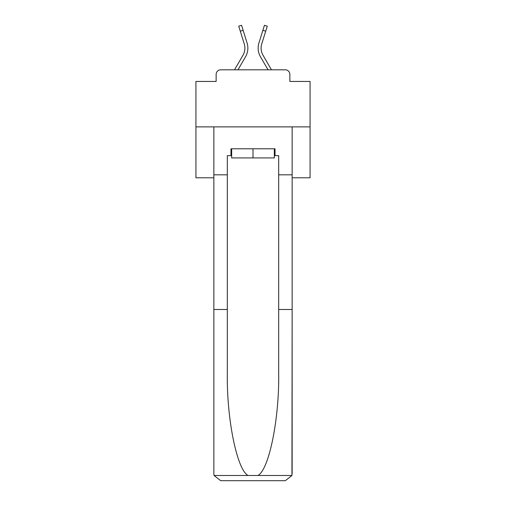 <?xml version="1.0" encoding="UTF-8"?>
<svg xmlns="http://www.w3.org/2000/svg" width="506" height="506" viewBox="0 0 506 506"><rect width="100%" height="100%" fill="white"/><g stroke="black" fill="none" stroke-linecap="round" stroke-linejoin="round"><path stroke-width="0.76" d="M216.132 74.376L216.132 81.453L216.132 74.376A4.567 4.567 0 0 1 220.698 69.815L234.544 69.815L242.994 55.217A14.155 14.155 0 0 0 244.259 43.921L238.731 26.179L241.564 25.3L247.092 43.035A17.122 17.122 0 0 1 245.562 56.704L237.972 69.815M292.145 177.783L310.07 177.783L310.07 81.453L289.868 81.453L289.868 74.376A4.567 4.567 0 0 0 285.302 69.815L220.698 69.815M310.07 126.879L195.93 126.879L195.93 81.453L216.132 81.453M195.93 126.879L195.93 177.783L213.855 177.783M263.006 55.217A14.155 14.155 0 0 1 261.741 43.921A14.155 14.155 0 0 0 263.006 55.217A14.155 14.155 0 0 1 261.741 43.921A14.155 14.155 0 0 0 263.006 55.217A14.155 14.155 0 0 1 261.741 43.921A14.155 14.155 0 0 0 263.006 55.217A14.155 14.155 0 0 1 261.741 43.921A14.155 14.155 0 0 0 263.006 55.217A14.155 14.155 0 0 1 261.741 43.921A14.155 14.155 0 0 0 263.006 55.217A14.155 14.155 0 0 1 261.741 43.921A14.155 14.155 0 0 0 263.006 55.217A14.155 14.155 0 0 1 261.741 43.921A14.155 14.155 0 0 0 263.006 55.217A14.155 14.155 0 0 1 261.741 43.921A14.155 14.155 0 0 0 263.006 55.217A14.155 14.155 0 0 1 261.741 43.921A14.155 14.155 0 0 0 263.006 55.217A14.155 14.155 0 0 1 261.741 43.921A14.155 14.155 0 0 0 263.006 55.217A14.155 14.155 0 0 1 261.741 43.921A14.155 14.155 0 0 0 263.006 55.217A14.155 14.155 0 0 1 261.741 43.921A14.155 14.155 0 0 0 263.006 55.217A14.155 14.155 0 0 1 261.741 43.921A14.155 14.155 0 0 0 263.006 55.217A14.155 14.155 0 0 1 261.741 43.921A14.155 14.155 0 0 0 263.006 55.217A14.155 14.155 0 0 1 261.741 43.921A14.155 14.155 0 0 0 263.006 55.217A14.155 14.155 0 0 1 261.741 43.921A14.155 14.155 0 0 0 263.006 55.217A14.155 14.155 0 0 1 261.741 43.921A14.155 14.155 0 0 0 263.006 55.217A14.155 14.155 0 0 1 261.741 43.921A14.155 14.155 0 0 0 263.006 55.217A14.155 14.155 0 0 1 261.741 43.921A14.155 14.155 0 0 0 263.006 55.217A14.155 14.155 0 0 1 261.741 43.921A14.155 14.155 0 0 0 263.006 55.217L271.456 69.815L285.302 69.815M289.868 81.453L289.868 74.376M258.908 43.035L264.436 25.3L267.269 26.179L265.707 31.195L262.873 30.316L258.908 43.035A17.122 17.122 0 0 0 260.438 56.704L268.028 69.815M240.293 31.195L243.127 30.316L247.092 43.035M274.341 155.646L275.03 155.646L275.03 148.796L230.97 148.796L230.97 155.646L227.32 155.646L227.32 309.495L213.855 309.495L213.855 473.85L214.051 475.495L220.698 480.7L285.302 480.7L291.949 475.495L292.145 309.495L292.145 473.85M267.952 480.7L285.302 480.7L267.952 480.7M227.32 309.495L227.32 373.352C226.612 418.709 236.916 469.53 248.029 475.495L257.971 475.495C269.084 469.53 279.388 418.709 278.68 373.352L278.68 155.646L275.03 155.646M213.855 473.85L213.855 126.879L292.145 126.879L292.145 174.817L278.68 174.817M227.32 174.817L213.855 174.817M292.145 174.817L292.145 309.495L278.68 309.495M230.97 155.646L231.659 155.646M231.659 148.796L231.659 157.923L274.341 157.923L274.341 148.796M253 148.796L253 157.923M261.741 43.921L265.707 31.195M214.051 475.495L248.029 475.495M257.971 475.495L291.949 475.495"/></g></svg>
